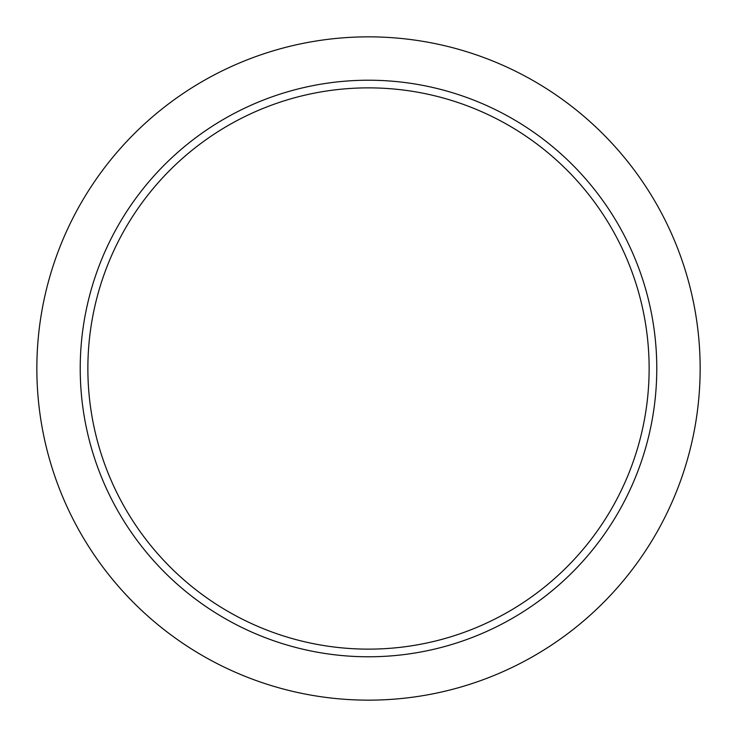 <?xml version="1.0" encoding="UTF-8"?>
<svg xmlns="http://www.w3.org/2000/svg" width="737" height="737" viewBox="0 0 737 737"><rect width="100%" height="100%" fill="white"/><g stroke="black" fill="none" stroke-linecap="round" stroke-linejoin="round"><path stroke-width="1.11" d="M80.222 368.5A288.278 288.278 0 0 0 368.5 656.778A288.278 288.278 0 0 0 656.778 368.5A288.278 288.278 0 0 0 368.5 80.222A288.278 288.278 0 0 0 80.222 368.5M700.15 368.5A331.65 331.65 0 0 0 368.5 36.85A331.65 331.65 0 0 0 36.85 368.5A331.65 331.65 0 0 0 368.5 700.15A331.65 331.65 0 0 0 700.15 368.5M649.131 368.5A280.631 280.631 0 0 1 368.5 649.131A280.631 280.631 0 0 1 87.869 368.5A280.631 280.631 0 0 1 368.5 87.869A280.631 280.631 0 0 1 649.131 368.5"/></g></svg>
